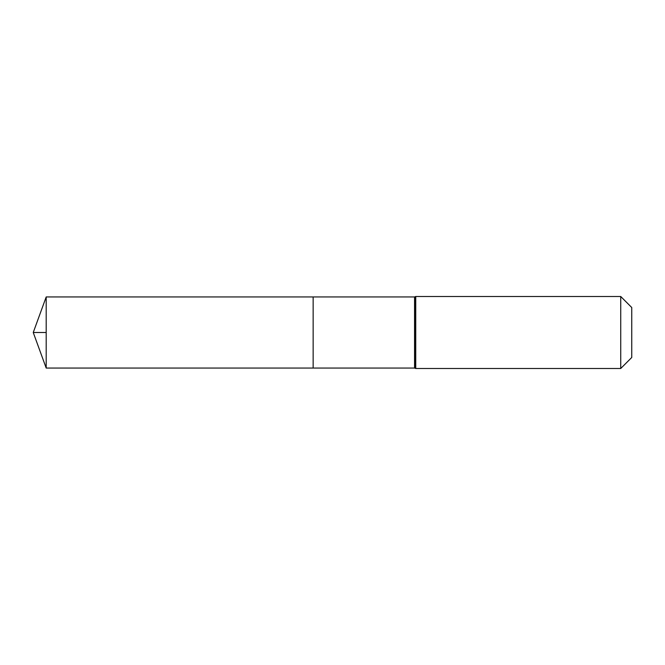 <?xml version="1.0" encoding="UTF-8"?>
<svg xmlns="http://www.w3.org/2000/svg" width="665" height="665" viewBox="0 0 665 665"><rect width="100%" height="100%" fill="white"/><g stroke="black" fill="none" stroke-linecap="round" stroke-linejoin="round"><path stroke-width="1" d="M313.149 296.947L313.149 368.053L313.149 296.947L46.193 296.947L46.193 368.053L414.561 368.053L414.561 296.947L313.149 296.947M620.728 296.499L620.728 368.501L631.75 357.479L631.75 307.521L620.728 296.499L415.75 296.499L414.561 296.947M46.193 332.5L33.25 332.5L46.193 368.053M620.728 368.501L415.75 368.501L415.75 296.499M415.75 368.501L415.151 368.277L415.151 296.723M415.151 368.277L414.561 368.053M33.25 332.5L46.193 296.947"/></g></svg>
